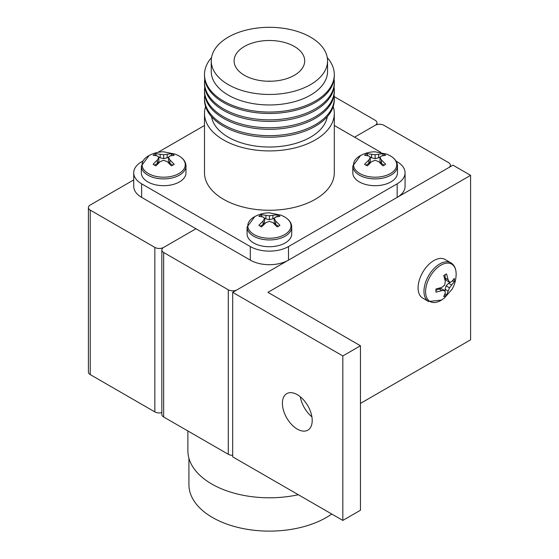 <?xml version="1.0" encoding="UTF-8"?>
<svg xmlns="http://www.w3.org/2000/svg" width="559" height="559" viewBox="0 0 559 559"><rect width="100%" height="100%" fill="white"/><g stroke="black" fill="none" stroke-linecap="round" stroke-linejoin="round"><path stroke-width="0.84" d="M334.303 125.482L380.833 152.348M396.058 161.139L397.163 161.775A27 15.589 0 0 1 405.072 172.801A27 15.589 0 0 1 397.163 183.82L288.493 246.561L288.493 260.131A27 15.589 180 0 1 250.306 260.131L141.637 197.383A27 15.589 180 0 1 133.727 186.364L133.727 172.801A27 15.589 0 0 0 141.637 183.82L141.637 197.383M133.727 172.801A27 15.589 0 0 1 141.637 161.775L142.734 161.139M157.959 152.348L204.496 125.482M250.306 260.131L250.306 246.561L141.637 183.82M250.306 246.561A27 15.589 0 0 0 288.493 246.561M205.593 106.601A64.9 37.474 0 0 0 204.496 113.449L204.496 172.801A64.9 37.474 0 0 0 223.509 199.29A64.9 37.474 0 0 0 294.237 207.417A64.9 37.474 0 0 0 334.303 172.801L334.303 113.449A64.9 37.474 0 0 0 333.206 106.601M204.496 113.449A64.9 37.474 0 0 0 223.509 139.946A64.9 37.474 0 0 0 294.237 148.065A64.9 37.474 0 0 0 334.303 113.449M211.519 116.705A58.15 33.575 0 0 0 228.282 137.186A58.15 33.575 0 0 0 289.017 145.054A58.15 33.575 0 0 0 327.274 116.705M204.734 95.016A64.9 37.474 0 0 0 204.496 98.202L204.496 99.754A64.9 37.474 0 0 0 223.509 126.25A64.9 37.474 0 0 0 294.237 134.37A64.9 37.474 0 0 0 334.303 99.754L334.303 98.202A64.9 37.474 0 0 0 334.065 95.016M204.496 98.202A64.9 37.474 0 0 0 223.509 124.699A64.9 37.474 0 0 0 294.237 132.818A64.9 37.474 0 0 0 334.303 98.202M204.734 87.106A64.9 37.474 0 0 0 204.496 90.285L204.496 91.837A64.9 37.474 0 0 0 223.509 118.333A64.9 37.474 0 0 0 294.237 126.453A64.9 37.474 0 0 0 334.303 91.837L334.303 90.285A64.9 37.474 0 0 0 334.065 87.106M204.496 90.285A64.9 37.474 0 0 0 223.509 116.782A64.9 37.474 0 0 0 294.237 124.909A64.9 37.474 0 0 0 334.303 90.285M204.734 79.189A64.9 37.474 0 0 0 204.496 82.376L204.496 83.927A64.9 37.474 0 0 0 223.509 110.416A64.9 37.474 0 0 0 294.237 118.543A64.9 37.474 0 0 0 334.303 83.927L334.303 82.376A64.9 37.474 0 0 0 334.065 79.189M204.496 82.376A64.9 37.474 0 0 0 223.509 108.872A64.9 37.474 0 0 0 294.237 116.992A64.9 37.474 0 0 0 334.303 82.376M211.519 57.619A64.9 37.474 0 0 0 204.496 74.571L204.496 76.01A64.9 37.474 0 0 0 223.509 102.507A64.9 37.474 0 0 0 294.237 110.626A64.9 37.474 0 0 0 334.303 76.01L334.303 74.571A64.9 37.474 0 0 0 327.274 57.619M204.496 74.571A64.9 37.474 0 0 0 223.509 101.067A64.9 37.474 0 0 0 294.237 109.194A64.9 37.474 0 0 0 334.303 74.571M211.246 60.875L211.246 71.391A58.15 33.575 0 0 0 228.282 95.135A58.15 33.575 0 0 0 291.651 102.409A58.15 33.575 0 0 0 327.553 71.391L327.553 60.875A58.15 33.575 0 0 0 310.518 37.139A58.15 33.575 0 0 0 247.148 29.858A58.15 33.575 0 0 0 211.246 60.875A58.15 33.575 0 0 0 228.282 84.619A58.15 33.575 0 0 0 291.651 91.9A58.15 33.575 0 0 0 327.553 60.875M244.43 75.29A35.308 20.383 0 0 0 282.91 79.713A35.308 20.383 0 0 0 304.704 60.875A35.308 20.383 0 0 0 294.362 46.467A35.308 20.383 0 0 0 255.889 42.044A35.308 20.383 0 0 0 234.095 60.875A35.308 20.383 0 0 0 244.43 75.29M271.241 81.237A12.459 7.197 0 0 0 267.551 81.237M405.072 172.801L405.072 186.364A27 15.589 180 0 1 397.163 197.383L288.493 260.131M232.684 455.34A6.233 3.599 180 0 1 228.282 454.292L228.282 289.8A6.233 3.599 0 0 0 237.093 289.8L448.563 167.714A6.233 3.599 0 0 0 450.386 165.171A6.233 3.599 0 0 0 448.563 162.627L383.942 125.321A6.233 3.599 0 0 0 375.131 125.321L354.574 137.186L375.131 125.321A6.233 3.599 0 0 0 376.962 122.777A6.233 3.599 0 0 0 375.131 120.234L334.24 96.623M133.727 179.907L90.237 205.013A6.233 3.599 0 0 0 88.413 207.564A6.233 3.599 0 0 0 90.237 210.107L154.85 247.406A6.233 3.599 0 0 0 163.661 247.406L195.971 228.757L163.661 247.406A6.233 3.599 0 0 0 161.837 249.95A6.233 3.599 0 0 0 163.661 252.5L163.661 416.986A6.233 3.599 180 0 1 161.837 414.443L161.837 249.95M90.237 210.107L90.237 374.593L154.85 411.899L154.85 247.406M161.837 412.626A6.233 3.599 180 0 1 154.85 411.899M90.237 374.593A6.233 3.599 180 0 1 88.413 372.049L88.413 207.564M311.894 416.825A21.081 12.172 60 0 1 300.33 396.792M297.304 429.109A21.081 12.172 60 0 1 283.532 410.53A21.081 12.172 60 0 1 286.76 393.641A21.081 12.172 60 0 1 297.304 394.682A21.081 12.172 60 0 1 311.07 413.262A21.081 12.172 60 0 1 307.841 430.151A21.081 12.172 60 0 1 297.304 429.109M232.684 456.836L342.828 520.422L342.828 355.936L232.684 292.343L232.684 456.836M232.684 292.343L452.965 165.171L470.587 175.344L267.929 292.343L360.45 345.762L360.45 510.248L342.828 520.422M360.45 345.762L342.828 355.936M470.587 175.344L470.587 339.83L360.45 403.416M228.282 454.292L163.661 416.986M228.282 289.8L163.661 252.5M331.746 514.028A80.475 46.467 180 0 1 212.49 517.501A80.475 46.467 180 0 1 188.921 484.646L188.921 458.219M298.324 494.729A81.516 47.061 180 0 1 211.756 484.01A81.516 47.061 180 0 1 187.88 450.729L187.88 430.968M260.145 226.157A13.088 7.553 0 0 0 261.647 226.898L265.902 222.636L269.396 221.364L272.89 222.636L277.152 226.898A13.088 7.553 0 0 0 279.94 225.291L275.685 221.029L274.238 218.576L275.685 216.997L279.94 216.34A13.088 7.553 0 0 0 278.648 215.474A13.088 7.553 0 0 0 277.152 214.726L269.396 215.781L261.647 214.726A13.088 7.553 0 0 0 258.859 216.34L263.114 216.997L264.561 218.576L263.114 221.029L258.859 225.291A13.088 7.553 0 0 0 260.145 226.157M254.128 234.584A21.598 12.466 0 0 0 284.671 234.584A21.598 12.466 0 0 0 284.671 216.955A21.598 12.466 0 0 0 284.573 216.899L281.135 215.208L269.319 212.853C264.065 212.867 259.034 214.209 254.226 216.899A21.598 12.466 0 0 0 254.128 234.584M291.721 227.059A22.325 12.892 0 0 1 277.942 238.972A22.325 12.892 0 0 1 253.611 236.177A22.325 12.892 0 0 1 247.071 227.059L247.071 233.844A22.325 12.892 0 0 0 253.611 242.955A22.325 12.892 0 0 0 277.942 245.75A22.325 12.892 0 0 0 291.721 233.844L291.721 227.059C291.637 223.083 289.317 219.729 284.755 216.997L283.986 216.571M260.194 226.185L263.114 224.501L263.114 221.029M263.114 224.501L264.561 222.482L264.561 218.576M261.249 216.571A13.088 7.553 180 0 1 261.647 216.396L261.647 214.726M261.647 216.396L262.332 216.794M263.694 217.577L265.902 218.855L265.902 215.383M265.902 218.855L269.396 219.687L269.396 215.781M269.396 219.687L272.89 218.855L272.89 215.383M272.89 218.855L275.098 217.577M276.467 216.794L277.152 216.396L277.152 214.726M277.152 216.396A13.088 7.553 180 0 1 277.543 216.571M275.685 221.029L275.685 224.501L274.238 222.482L274.238 218.576M275.685 224.501L278.599 226.185M154.41 165.108A13.088 7.553 0 0 0 155.912 165.855L160.167 161.593L163.661 160.321L167.155 161.593L171.41 165.855A13.088 7.553 0 0 0 174.205 164.241L169.943 159.979L168.497 157.526L169.943 155.947L174.205 155.297A13.088 7.553 0 0 0 172.913 154.431A13.088 7.553 0 0 0 171.41 153.683L163.661 154.738L155.912 153.683A13.088 7.553 0 0 0 153.124 155.297L157.379 155.947L158.826 157.526L157.379 159.979L153.124 164.241A13.088 7.553 0 0 0 154.41 165.108M148.394 173.542A21.598 12.466 0 0 0 178.936 173.542A21.598 12.466 0 0 0 178.936 155.905A21.598 12.466 0 0 0 178.838 155.849L175.4 154.165L163.584 151.81C158.33 151.817 153.299 153.166 148.491 155.849A21.598 12.466 0 0 0 148.394 173.542M185.986 166.016A22.325 12.892 0 0 1 172.207 177.923A22.325 12.892 0 0 1 147.876 175.128A22.325 12.892 0 0 1 141.336 166.016L141.336 172.801A22.325 12.892 0 0 0 147.876 181.913A22.325 12.892 0 0 0 172.207 184.708A22.325 12.892 0 0 0 185.986 172.801L185.986 166.016C185.902 162.04 183.583 158.679 179.02 155.947L178.251 155.528M154.459 165.136L157.379 163.452L157.379 159.979M157.379 163.452L158.826 161.439L158.826 157.526M155.514 155.528A13.088 7.553 180 0 1 155.912 155.353L155.912 153.683M155.912 155.353L156.597 155.744M157.959 156.534L160.167 157.806L160.167 154.34M160.167 157.806L163.661 158.644L163.661 154.738M163.661 158.644L167.155 157.806L167.155 154.34M167.155 157.806L169.363 156.534M170.726 155.744L171.41 155.353L171.41 153.683M171.41 155.353A13.088 7.553 180 0 1 171.809 155.528M169.943 159.979L169.943 163.452L168.497 161.439L168.497 157.526M169.943 163.452L172.864 165.136M365.879 165.108A13.088 7.553 0 0 0 367.382 165.855L371.637 161.593L375.131 160.321L378.625 161.593L382.887 165.855A13.088 7.553 0 0 0 385.675 164.241L381.42 159.979L379.973 157.526L381.42 155.947L385.675 155.297A13.088 7.553 0 0 0 384.389 154.431A13.088 7.553 0 0 0 382.887 153.683L375.131 154.738L367.382 153.683A13.088 7.553 0 0 0 364.594 155.297L368.849 155.947L370.296 157.526L368.849 159.979L364.594 164.241A13.088 7.553 0 0 0 365.879 165.108M359.863 173.542A21.598 12.466 0 0 0 390.406 173.542A21.598 12.466 0 0 0 390.406 155.905A21.598 12.466 0 0 0 390.308 155.849L386.87 154.165L375.054 151.81C369.799 151.817 364.768 153.166 359.961 155.849A21.598 12.466 0 0 0 359.863 173.542M397.463 166.016A22.325 12.892 0 0 1 383.677 177.923A22.325 12.892 0 0 1 359.346 175.128A22.325 12.892 0 0 1 352.806 166.016L352.806 172.801A22.325 12.892 0 0 0 359.346 181.913A22.325 12.892 0 0 0 383.677 184.708A22.325 12.892 0 0 0 397.463 172.801L397.463 166.016C397.379 162.04 395.052 158.679 390.489 155.947L389.721 155.528M365.928 165.136L368.849 163.452L368.849 159.979M368.849 163.452L370.296 161.439L370.296 157.526M366.99 155.528A13.088 7.553 180 0 1 367.382 155.353L367.382 153.683M367.382 155.353L368.067 155.744M369.436 156.534L371.637 157.806L371.637 154.34M371.637 157.806L375.131 158.644L375.131 154.738M375.131 158.644L378.625 157.806L378.625 154.34M378.625 157.806L380.833 156.534M382.202 155.744L382.887 155.353L382.887 153.683M382.887 155.353A13.088 7.553 180 0 1 383.278 155.528M381.42 159.979L381.42 163.452L379.973 161.439L379.973 157.526M381.42 163.452L384.34 165.136M454.411 279.954A13.088 7.553 120 0 0 454.306 278.403L451.609 281.764L449.52 282.225L448.115 279.745L446.557 273.931A13.088 7.553 120 0 0 443.762 275.538L445.327 281.359L444.684 285.02L441.834 287.41L436.013 288.968A13.088 7.553 120 0 0 435.908 290.638A13.088 7.553 120 0 0 436.013 292.189L441.834 290.631L444.684 290.603L445.327 292.65L443.762 296.661A13.088 7.553 120 0 0 446.557 295.054L449.52 287.815L454.306 281.624A13.088 7.553 120 0 0 454.411 279.954M456.137 274.001A21.598 12.466 120 0 0 440.869 265.183A21.598 12.466 120 0 0 425.595 291.637A21.598 12.466 120 0 0 440.967 300.393L444.146 298.261L452.091 289.206C454.712 284.65 456.06 279.619 456.137 274.113A21.598 12.466 120 0 0 456.137 274.001M428.585 301.511A22.325 12.892 120 0 1 423.967 291.288A22.325 12.892 120 0 1 433.707 268.823A22.325 12.892 120 0 1 450.91 262.835L445.041 259.446A22.325 12.892 120 0 0 427.838 265.427A22.325 12.892 120 0 0 418.09 287.899A22.325 12.892 120 0 0 422.716 298.115L428.585 301.511L441.54 300.05M445.111 274.644L445.111 278.012L448.115 279.745M445.111 278.012L446.131 280.276L449.52 282.225M452.909 280.366A13.088 7.553 -60 0 1 452.86 280.793L454.306 281.624M452.86 280.793L452.175 281.191M450.813 281.974L448.604 283.252L451.609 284.985M448.604 283.252L446.131 285.859L449.52 287.815M446.131 285.859L445.111 289.303L448.115 291.036M445.111 289.303L445.111 291.854M445.111 293.426L445.111 294.216L446.557 295.054M445.111 294.216A13.088 7.553 -60 0 1 444.761 294.474M441.834 290.631L438.829 288.898L441.296 288.654L444.684 290.603M438.829 288.898L435.908 290.582M397.163 197.383L397.163 183.82M376.962 122.777L376.962 124.587M450.386 166.659L450.386 165.171M247.071 227.059L254.806 216.571M141.336 166.016L149.071 155.528M352.806 166.016L360.541 155.528M450.91 262.835C454.313 264.896 456.06 268.586 456.144 273.91L456.13 274.783"/></g></svg>
